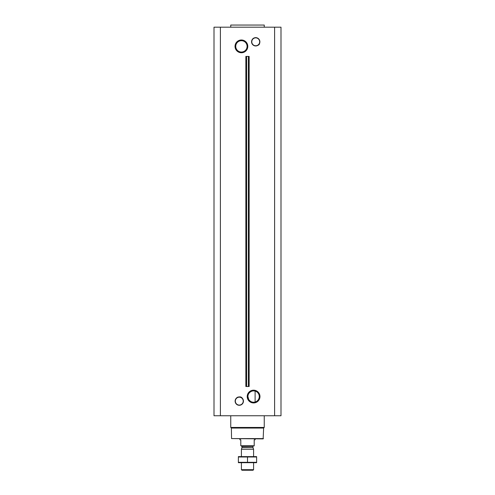 <?xml version="1.0" encoding="UTF-8"?>
<svg xmlns="http://www.w3.org/2000/svg" width="495" height="495" viewBox="0 0 495 495"><rect width="100%" height="100%" fill="white"/><g stroke="black" fill="none" stroke-linecap="round" stroke-linejoin="round"><path stroke-width="0.74" d="M253.588 390.883A5.674 5.674 0 0 1 258.501 399.397A5.674 5.674 0 0 1 248.676 399.397A5.674 5.674 0 0 1 253.588 390.883M250.383 401.235L249.084 400.003M248.719 399.471L247.915 396.569M249.059 393.141L250.334 391.916M250.352 391.898L251.831 391.168M255.111 402.02L255.111 391.093L255.111 402.02M253.588 390.178A6.379 6.379 0 0 1 259.114 399.75A6.379 6.379 0 0 1 248.063 399.75A6.379 6.379 0 0 1 253.588 390.178M220.399 415.744L280.999 415.744L280.999 27.188L214.001 27.188L214.001 415.744L220.399 415.744L220.399 27.188M241.412 39.99A6.379 6.379 0 0 1 246.937 49.562A6.379 6.379 0 0 1 235.886 49.562A6.379 6.379 0 0 1 241.412 39.99M246.609 386.508L249.14 386.508L249.14 56.418L245.86 56.418L245.86 386.508L246.306 386.508L246.306 56.418L246.609 386.508L246.609 56.418M263.445 438.582L231.555 438.582L263.142 438.886L263.631 428.057L264.25 427.439L264.25 415.744M231.555 438.582L231.369 428.057L263.631 428.057M231.369 428.057L230.75 427.439L264.25 427.439M230.75 427.439L230.75 415.744M230.75 27.188L230.75 25.053L264.25 25.053L264.25 27.188M230.75 25.053L264.25 25.053M241.412 40.695A5.674 5.674 0 0 1 246.324 49.209A5.674 5.674 0 0 1 236.499 49.209A5.674 5.674 0 0 1 241.412 40.695M254.201 445.766L240.799 445.766L254.201 445.89L254.201 439.801L255.111 439.801L255.111 438.886M240.799 445.766L240.799 439.801L239.889 439.801L239.889 438.886M253.588 469.687L241.412 469.687L241.968 470.25L253.032 470.25L253.588 469.687L253.588 462.695M241.412 456.607L241.412 449.231L253.588 449.231L253.588 456.607M241.412 469.687L241.412 462.695M241.591 445.89L242.049 447.393L241.412 449.231M256.633 456.619L238.367 456.619M256.633 456.996L256.633 462.311L238.367 462.311L238.367 456.996L256.633 456.996M247.5 456.996L247.5 462.311M256.633 462.689L238.367 462.689M274.601 415.744L274.601 27.188M248.694 386.508L248.694 56.418L248.694 386.508M248.391 386.508L248.391 56.418M239.277 397.182A3.948 3.948 0 0 1 242.699 403.097A3.948 3.948 0 0 1 235.861 403.097A3.948 3.948 0 0 1 239.277 397.182M239.277 397.126A3.997 3.997 0 0 1 242.742 403.128A3.997 3.997 0 0 1 235.812 403.128A3.997 3.997 0 0 1 239.277 397.126M239.277 396.965A4.158 4.158 0 0 1 242.878 403.202A4.158 4.158 0 0 1 235.676 403.202A4.158 4.158 0 0 1 239.277 396.965C237.13 396.848 235.738 398.234 235.106 401.123C235.632 404.075 237.198 405.454 239.803 405.269C245.885 403.877 243.039 395.963 239.277 396.953M255.723 37.855A3.948 3.948 0 0 1 259.139 43.777A3.948 3.948 0 0 1 252.302 43.777A3.948 3.948 0 0 1 255.723 37.855M255.723 37.806A3.997 3.997 0 0 1 259.188 43.801A3.997 3.997 0 0 1 252.258 43.801A3.997 3.997 0 0 1 255.723 37.806M255.723 37.645A4.158 4.158 0 0 1 259.324 43.882A4.158 4.158 0 0 1 252.122 43.882A4.158 4.158 0 0 1 255.723 37.645M242.024 447.548L252.976 447.548L253.588 449.231M242.049 447.393L252.976 447.548M242.049 446.348L252.951 446.348L253.409 445.89M255.723 37.626C252.493 37.911 251.256 39.934 252.004 43.696C253.533 46.085 255.624 46.555 258.279 45.101C259.999 45.101 261.403 38.072 255.723 37.626M252.951 447.393L252.951 446.348"/></g></svg>
